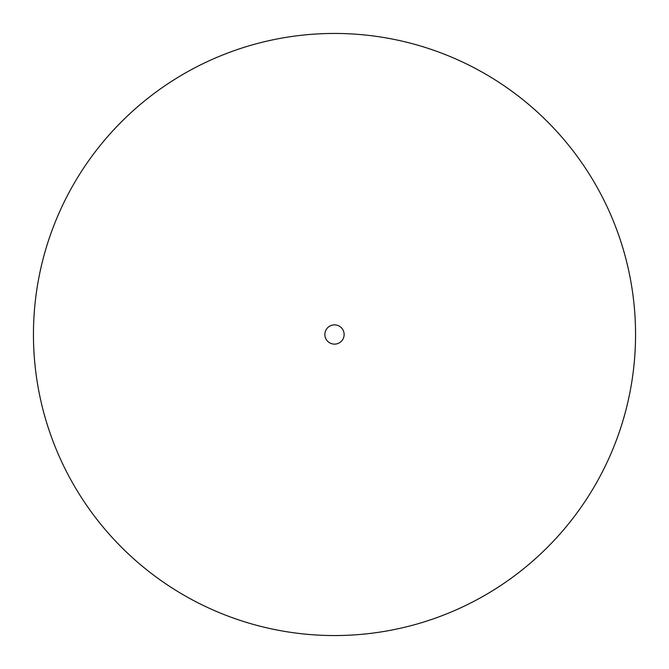 <?xml version="1.0" encoding="UTF-8"?>
<svg xmlns="http://www.w3.org/2000/svg" width="669" height="669" viewBox="0 0 669 669"><rect width="100%" height="100%" fill="white"/><g stroke="black" fill="none" stroke-linecap="round" stroke-linejoin="round"><path stroke-width="1" d="M344.134 334.5A9.634 9.634 0 0 1 334.5 344.134A9.634 9.634 0 0 1 324.866 334.5A9.634 9.634 0 0 1 334.5 324.866A9.634 9.634 0 0 1 344.134 334.5M635.55 334.5A301.05 301.05 0 0 1 334.5 635.55A301.05 301.05 0 0 1 33.45 334.5A301.05 301.05 0 0 1 334.5 33.45A301.05 301.05 0 0 1 635.55 334.5"/></g></svg>

